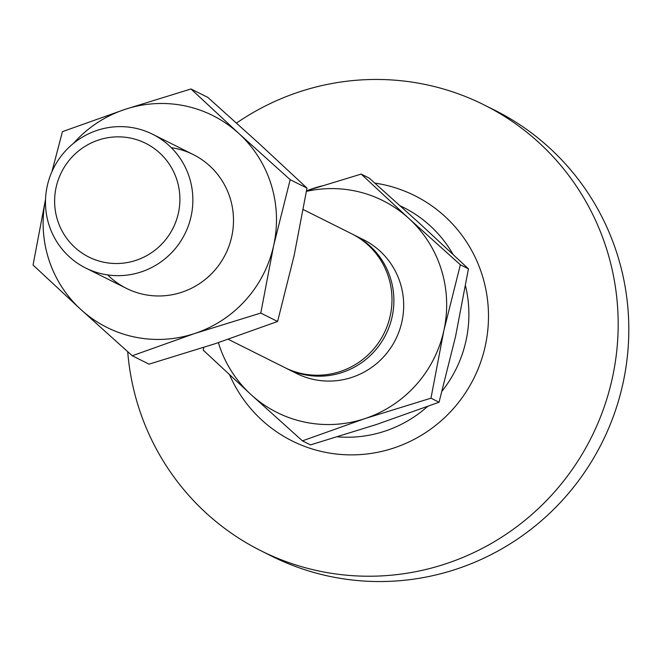 <?xml version="1.0" encoding="UTF-8"?>
<svg xmlns="http://www.w3.org/2000/svg" width="661" height="661" viewBox="0 0 661 661"><rect width="100%" height="100%" fill="white"/><g stroke="black" fill="none" stroke-linecap="round" stroke-linejoin="round"><path stroke-width="0.99" d="M97.134 130.374A74.792 73.412 -63.4 0 0 45.741 196.011A74.792 73.412 -63.4 0 0 85.723 268.036A74.792 73.412 -63.4 0 0 141.214 271.911A74.792 73.412 -63.4 0 0 192.615 206.273A74.792 73.412 -63.4 0 0 152.625 134.249A74.792 73.412 -63.4 0 0 97.134 130.374M98.53 140.033A63.572 62.407 -63.4 0 0 57.49 220.022A63.572 62.407 -63.4 0 0 136.001 260.335A63.572 62.407 -63.4 0 0 177.032 180.346A63.572 62.407 -63.4 0 0 98.53 140.033M352.693 234.308A74.792 73.412 116.6 0 1 353.652 234.779L363.443 239.67A74.792 73.412 116.6 0 1 403.425 311.695A74.792 73.412 116.6 0 1 352.032 377.332A74.792 73.412 116.6 0 1 296.533 373.457L286.75 368.565A74.792 73.412 116.6 0 1 285.8 368.078M353.652 234.779A74.792 73.412 116.6 0 1 370.077 246.074A74.792 73.412 116.6 0 1 342.241 372.44A74.792 73.412 116.6 0 1 286.75 368.565M228.235 339.3L284.833 367.607A74.792 73.412 -63.4 0 0 340.332 371.482A74.792 73.412 -63.4 0 0 368.169 245.115A74.792 73.412 -63.4 0 0 351.743 233.82L303.283 209.587M306.539 190.765L361.179 174.083L408.961 218.535A118.418 116.245 -63.4 0 0 306.44 191.376M408.961 218.535L460.353 264.797L443.862 330.583A118.418 116.245 -63.4 0 0 408.961 218.535M443.862 330.583L430.972 398.178L364.889 418.611A118.418 116.245 -63.4 0 0 443.862 330.583M364.889 418.611L302.408 440.854L251.015 394.592A118.418 116.245 -63.4 0 0 364.889 418.611M218.378 342.638A118.418 116.245 -63.4 0 0 251.015 394.592L203.233 350.14L203.671 347.471M302.408 440.854L310.496 444.894L376.588 424.461L439.061 402.227L455.561 336.432L468.442 268.837L420.66 224.385L369.268 178.131L361.179 174.083M430.972 398.178L439.061 402.227M460.353 264.797L468.442 268.837M236.522 123.062A249.296 244.719 116.6 0 1 299.061 91.953A249.296 244.719 116.6 0 1 484.034 104.868L494.676 110.189A249.296 244.719 116.6 0 1 627.95 350.256A249.296 244.719 116.6 0 1 456.644 569.047A249.296 244.719 116.6 0 1 271.663 556.132L261.029 550.811A249.296 244.719 116.6 0 1 127.705 351.726M484.034 104.868A249.296 244.719 116.6 0 1 617.316 344.935A249.296 244.719 116.6 0 1 446.001 563.734A249.296 244.719 116.6 0 1 261.029 550.811M307.852 190.343A137.116 134.596 116.6 0 1 312.975 188.525A137.116 134.596 116.6 0 1 321.659 185.964M374.828 183.08A137.116 134.596 116.6 0 1 488.14 306.39A137.116 134.596 116.6 0 1 393.799 448.009A137.116 134.596 116.6 0 1 229.607 374.853M400.318 205.91A121.533 119.302 116.6 0 1 452.983 254.303M465.526 285.924A121.533 119.302 116.6 0 1 442.126 391.023M427.419 406.581A121.533 119.302 116.6 0 1 384.95 431.137A121.533 119.302 116.6 0 1 337.647 436.83M171.306 147.692A74.792 73.412 116.6 0 1 233.3 214.883A74.792 73.412 116.6 0 1 181.849 292.228A74.792 73.412 116.6 0 1 107.685 274.91M51.938 171.662L62.431 131.655L124.912 109.412A118.418 116.245 -63.4 0 0 73.528 143.33M190.996 88.979L238.778 133.431A118.418 116.245 -63.4 0 0 124.912 109.412L190.996 88.979L207.81 97.382L259.203 143.644L306.985 188.096L294.104 255.691L277.603 321.477L215.131 343.72L149.039 364.153L132.233 355.75L80.832 309.488A118.418 116.245 -63.4 0 0 194.706 333.508A118.418 116.245 -63.4 0 0 273.679 245.479A118.418 116.245 -63.4 0 0 238.778 133.431L290.171 179.693L273.679 245.479L260.789 313.074L194.706 333.508L132.233 355.75M45.543 199.3A118.418 116.245 -63.4 0 0 80.832 309.488L33.05 265.036L45.543 199.225M260.789 313.074L277.603 321.477M290.171 179.693L306.985 188.096M85.723 268.036L126.358 288.353M152.625 134.249L193.26 154.567"/></g></svg>
